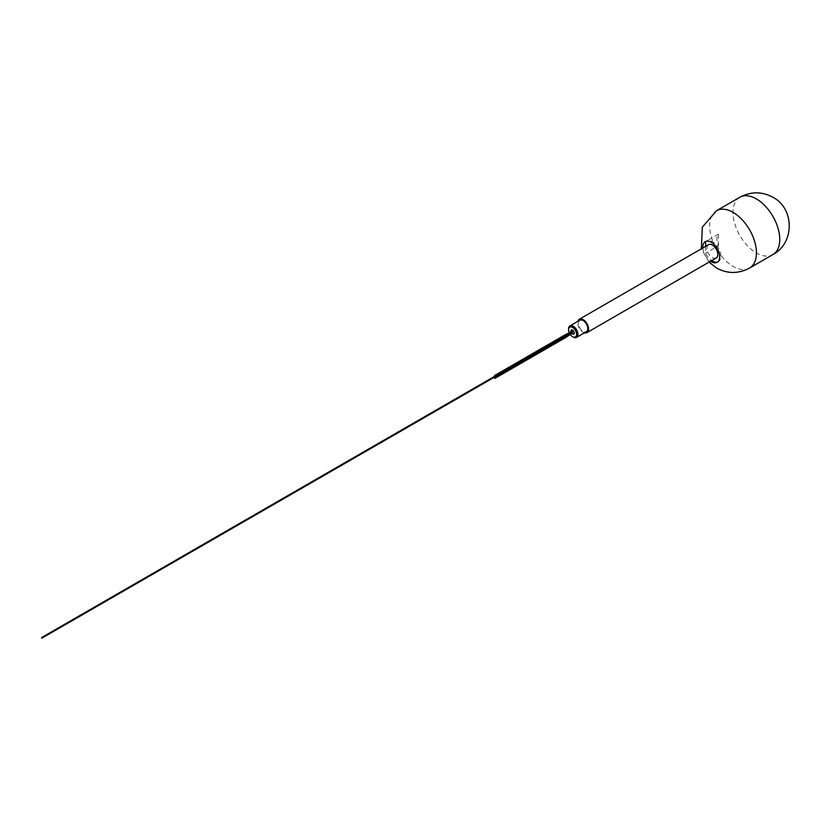 <?xml version="1.0" encoding="UTF-8"?>
<svg xmlns="http://www.w3.org/2000/svg" width="831" height="831" viewBox="0 0 831 831"><rect width="100%" height="100%" fill="white"/><g stroke="black" fill="none" stroke-linecap="round" stroke-linejoin="round"><path stroke-width="0.62" stroke-dasharray="4.16 3.12" d="M717.755 261.921A11.925 6.887 -120 0 0 718.358 261.64A11.925 6.887 -120 0 0 720.186 252.084A11.925 6.887 -120 0 0 712.396 241.572A11.925 6.887 -120 0 0 706.433 240.98A11.925 6.887 -120 0 0 705.883 241.364M705.612 246.35L705.612 253.175A11.925 6.887 -120 0 0 711.679 260.602M716.239 257.963A7.687 4.435 60 0 1 710.318 255.906A7.687 4.435 60 0 1 706.963 248.168A7.687 4.435 60 0 1 708.552 244.657M702.839 247.95A11.925 6.887 -120 0 0 710.526 261.266M718.524 245.716L718.524 234.155A11.925 6.887 -120 0 0 718.524 245.716L705.612 253.175M718.524 234.155L705.612 241.613M584.473 332.805A7.687 4.435 -120 0 1 577.69 322.802A7.687 4.435 60 0 1 577.857 321.337M579.82 320.215A6.617 3.823 -120 0 0 578.449 323.238A6.617 3.823 -120 0 0 581.336 329.897A6.617 3.823 -120 0 0 586.437 331.673M568.57 328.941A6.617 3.823 -120 0 0 572.902 336.835M569.287 332.784A5.682 3.282 -120 0 0 570.232 334.426M571.074 332.005A2.379 1.371 -120 0 0 571.832 333.324M572.258 332.016L572.299 331.455M749.593 268.029A33.074 19.092 60 0 1 733.056 266.387A33.074 19.092 -120 0 1 711.45 237.24A33.074 19.092 -120 0 1 716.519 210.731M739.829 197.269A33.074 19.092 -120 0 0 734.76 223.778A33.074 19.092 -120 0 0 756.376 252.925A33.074 19.092 60 0 0 772.913 254.566M565.994 337.241L566.025 336.721M705.28 241.644L706.433 240.98M717.205 262.305L718.358 261.64M709.04 262.118L701.354 248.812M572.195 332.369L569.069 334.166M571.884 331.787L568.124 333.958M572.102 332.39L565.838 336.69L494.611 377.814"/><path stroke-width="1.25" d="M705.883 241.364A11.925 6.887 -120 0 0 705.612 241.613L705.612 246.35M711.679 260.602A11.925 6.887 -120 0 0 712.396 261.048A11.925 6.887 -120 0 0 717.755 261.921M579.28 319.281L708.552 244.657A7.687 4.435 60 0 1 714.473 246.714A7.687 4.435 60 0 1 717.828 254.452A7.687 4.435 60 0 1 716.239 257.963L586.966 332.597A7.687 4.435 -120 0 0 588.566 329.076A7.687 4.435 60 0 0 585.211 321.348A7.687 4.435 60 0 0 579.28 319.281A7.687 4.435 60 0 0 577.857 321.337M710.526 261.266A11.925 6.887 -120 0 0 711.243 261.713A11.925 6.887 60 0 0 717.205 262.305A11.925 6.887 60 0 0 719.033 252.749A11.925 6.887 60 0 0 711.243 242.237A11.925 6.887 -120 0 0 705.28 241.644A11.925 6.887 -120 0 0 702.839 247.95M584.473 332.805A7.687 4.435 -120 0 0 586.966 332.597M576.548 337.376L586.437 331.673A6.617 3.823 -120 0 0 587.808 328.64A6.617 3.823 -120 0 0 584.92 321.981A6.617 3.823 -120 0 0 579.82 320.215L569.941 325.918A6.617 3.823 60 0 1 575.031 327.694A6.617 3.823 60 0 1 577.919 334.342A6.617 3.823 -120 0 1 576.548 337.376A6.617 3.823 -120 0 1 573.245 337.043L572.59 336.669A5.682 3.282 -120 0 0 576.6 334.342A5.682 3.282 60 0 0 572.59 327.383A5.682 3.282 60 0 0 568.57 329.71A5.682 3.282 -120 0 0 569.287 332.784M568.57 329.71L568.57 328.941A6.617 3.823 60 0 1 569.941 325.918M570.232 334.426A5.682 3.282 -120 0 0 572.59 336.669M571.832 333.324A2.379 1.371 -120 0 0 574.263 332.992A2.379 1.371 -120 0 0 572.59 330.084A2.379 1.371 -120 0 0 570.907 331.06A2.379 1.371 -120 0 0 571.074 332.005M572.299 331.455L572.258 332.016L572.299 331.455M41.716 637.606L41.872 638.156L41.716 637.606M495.006 377.731L494.84 377.181L495.006 377.731M494.777 376.079L494.611 375.529L494.777 376.079M494.777 378.354L494.611 377.814L494.777 378.354M701.354 248.812L702.309 227.175L716.519 210.731A33.074 19.092 -120 0 1 733.056 212.372A33.074 19.092 60 0 1 754.662 241.52A33.074 19.092 60 0 1 749.593 268.029C738.551 273.918 727.53 273.918 716.519 268.029L709.04 262.118M739.829 197.269C750.881 191.379 761.902 191.379 772.913 197.269C794.55 208.404 794.789 243.14 772.913 254.566A33.074 19.092 60 0 0 777.982 228.058A33.074 19.092 60 0 0 756.376 198.91A33.074 19.092 -120 0 0 739.829 197.269L716.519 210.731M566.025 336.721L565.994 337.241M772.913 254.566L749.593 268.029M569.069 334.166L41.872 638.156M568.124 333.958L41.55 637.595M572.673 332.618L495.172 377.752M572.33 332.068L494.84 377.181M572.424 332.026L566.16 334.976L494.933 376.09M572.133 331.444L565.838 334.405L494.611 375.529M572.466 332.94L566.16 337.251L494.933 378.375"/></g></svg>
